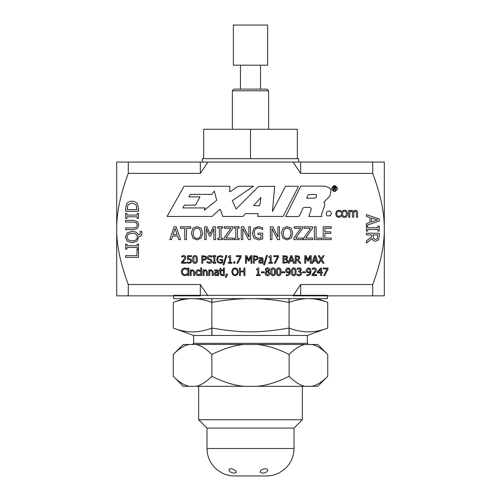<?xml version="1.0" encoding="UTF-8"?>
<svg xmlns="http://www.w3.org/2000/svg" width="501" height="501" viewBox="0 0 501 501"><rect width="100%" height="100%" fill="white"/><g stroke="black" fill="none" stroke-linecap="round" stroke-linejoin="round"><path stroke-width="0.75" d="M207.965 162.048L200.325 173.377L128.287 173.377C120.403 194.413 116.545 212.938 116.695 228.951L116.695 162.048L384.305 162.048L384.305 228.951C384.455 212.938 380.597 194.413 372.713 173.377L300.675 173.377L293.035 162.048M127.899 204.928L127.129 209.625L137.017 209.625L136.159 204.771L132.057 202.986L127.899 204.928M126.665 203.807C127.774 202.116 129.577 201.245 132.082 201.202C134.518 201.283 136.316 202.154 137.462 203.826L138.495 208.378L138.495 211.334L125.645 211.334L125.645 208.41L126.665 203.807M137.575 221.599L138.764 225.018L137.575 228.437L133.661 229.665L125.645 229.665L125.645 227.955L133.661 227.955L136.253 227.404L137.305 225.018L136.253 222.626L133.704 222.075L125.645 222.075L125.645 220.365L133.661 220.365L137.575 221.599M128.187 234.211L126.853 237.054L128.187 239.904L132.082 240.956C135.508 240.843 137.249 239.541 137.305 237.054C137.249 234.568 135.508 233.272 132.082 233.159L128.187 234.211M140.086 231.337L141.639 231.337L141.877 233.334C141.839 235.357 140.8 236.466 138.764 236.666L137.017 241.206L132.082 242.734L127.129 241.194L125.375 237.067L127.129 232.921L132.082 231.381C135.47 231.462 137.575 232.677 138.401 235.025L139.867 234.537L140.386 233.059L140.086 231.337M136.973 249.943L138.495 249.943L138.495 257.382L125.645 257.382L125.645 255.673L136.973 255.673L136.973 249.943M316.682 274.68L316.682 275.55L312.06 275.55L312.06 274.485L313.87 272.682L315.348 270.008L314.979 269.068L314.064 268.768L312.217 269.413L312.217 268.348L314.14 267.897C315.58 267.954 316.325 268.636 316.369 269.958L315.981 271.454L313 274.68L316.682 274.68M309.549 269.15L308.603 268.724L307.251 270.446L307.764 271.755L308.716 272.012L310.056 271.598L309.549 269.15M307.044 272.4L306.23 270.49L306.938 268.605L308.61 267.903L310.276 268.58L311.09 271.354L310.263 274.498L307.733 275.694L306.881 275.588L306.881 274.623L307.865 274.824C309.198 274.792 309.925 273.959 310.05 272.325L308.491 272.845L307.044 272.4M300.005 268.993L299.097 268.768L297.218 269.419L297.218 268.361L299.178 267.897L300.757 268.323L301.42 269.707L300.036 271.454L301.045 271.943L301.571 273.327L300.907 275.011L299.059 275.707L297.012 275.243L297.012 274.179L298.997 274.836L300.137 274.416L300.55 273.252L300.099 272.168L298.546 271.899L298.546 271.066L300.4 269.807L300.005 268.993M295.095 271.799L294.82 269.513L293.724 268.736L292.609 269.525L292.603 274.066L293.724 274.874L294.826 274.085L295.095 271.799M293.724 267.903C295.339 267.897 296.141 269.2 296.116 271.799C296.135 274.448 295.333 275.75 293.724 275.707C292.096 275.719 291.3 274.423 291.325 271.805C291.306 269.156 292.108 267.853 293.724 267.903M288.939 269.15L288 268.724L286.641 270.446L287.154 271.755L288.106 272.012L289.446 271.598L288.939 269.15M286.434 272.4L285.626 270.49L286.328 268.605L288.006 267.903L289.666 268.58L290.48 271.354L289.653 274.498L287.123 275.694L286.271 275.588L286.271 274.623L287.255 274.824C288.589 274.792 289.315 273.959 289.44 272.325L287.881 272.845L286.434 272.4M267.484 268.624L266.238 269.745L266.952 270.834L268.01 271.304L268.755 269.801L267.484 268.624M268.016 272.268L266.914 271.799L266.062 273.402L267.503 274.974L268.893 273.559L268.016 272.268M269.926 273.458C269.814 274.849 268.999 275.606 267.49 275.719L265.693 275.074L265.048 273.477L266.313 271.548L265.229 269.857C265.323 268.636 266.081 267.979 267.49 267.885C268.918 267.96 269.67 268.599 269.738 269.788L268.599 271.561L269.926 273.458M260.107 274.78L260.107 275.55L256.449 275.55L256.449 274.78L257.808 274.78L257.808 269.763L256.449 269.763L256.449 269.075L257.996 268.029L258.773 268.029L258.773 274.78L260.107 274.78M226.327 274.116L227.586 274.116L226.176 277.41L225.444 277.41L226.327 274.116M224.367 269.926L224.367 275.55L223.421 275.55L223.421 269.926L224.367 269.926M213.213 271.899L213.213 275.55L212.267 275.55L212.086 271.085L211.203 270.665L209.744 271.348L209.744 275.55L208.798 275.55L208.798 269.926L209.744 269.926L209.744 270.553L211.453 269.77L213.213 271.899M201.728 268.004L201.728 268.993L200.657 268.993L200.657 268.004L201.728 268.004M199.104 275.531L198.177 275.675L196.286 274.955L195.553 272.751L196.286 270.565L198.177 269.795L199.836 270.227L199.836 271.291L198.158 270.621L196.536 272.751L198.158 274.849L199.836 274.172L199.836 275.231L199.104 275.531M188.877 268.004L188.877 268.993L187.8 268.993L187.8 268.004L188.877 268.004M185.99 275.462L184.656 275.682L182.245 274.698L181.306 271.805L182.239 268.956L184.675 267.922L186.986 268.555L186.986 269.757L184.669 268.774L183.009 269.544L182.345 271.805L183.034 274.072L184.669 274.817L186.986 273.847L186.986 275.036L185.99 275.462M311.209 255.717L311.209 263.213L310.213 263.213L310.213 256.756L308.259 261.146L307.652 261.146L305.716 256.756L305.716 263.213L304.783 263.213L304.783 255.717L306.149 255.717L308.015 259.887L309.825 255.717L311.209 255.717M298.352 256.838L296.172 256.581L296.172 259.399L298.396 259.011L298.821 257.833L298.352 256.838M298.308 259.95L300.976 263.213L299.679 263.213L297.312 260.232L296.172 260.232L296.172 263.213L295.177 263.213L295.177 255.717L299.009 256.111L299.861 257.752L298.308 259.95M291.3 256.737L290.148 260.269L292.459 260.269L291.3 256.737M289.196 263.213L288.188 263.213L290.712 255.717L291.939 255.717L294.463 263.213L293.411 263.213L292.734 261.115L289.872 261.115L289.196 263.213M278.575 255.717L278.575 256.844L275.331 263.213L274.266 263.213L277.686 256.6L273.822 256.6L273.822 255.717L278.575 255.717M266.557 255.385L267.421 255.385L264.49 264.841L263.639 264.841L266.557 255.385M262.167 260.269L260.482 260.495L259.612 261.516L260.683 262.493L262.167 261.829L262.167 260.269M262.167 263.213L262.167 262.618L260.338 263.369L259.13 262.868L258.635 261.585L259.662 259.938L262.167 259.33L261.785 258.478L259.092 258.679L259.092 257.708L260.808 257.458L262.505 257.877L263.113 259.368L263.113 263.213L262.167 263.213M256.581 256.869L254.42 256.581L254.42 259.568L256.7 259.117L257.126 258.009L256.581 256.869M257.27 256.186L258.159 257.977L257.508 259.643L254.42 260.42L254.42 263.213L253.425 263.213L253.425 255.717L257.27 256.186M241.138 255.717L241.138 256.844L237.894 263.213L236.823 263.213L240.248 256.6L236.384 256.6L236.384 255.717L241.138 255.717M231.932 262.449L231.932 263.213L228.274 263.213L228.274 262.449L229.633 262.449L229.633 257.426L228.274 257.426L228.274 256.737L229.827 255.692L230.604 255.692L230.604 262.449L231.932 262.449M221.605 263.138L220.221 263.357L217.634 262.38L216.657 259.462L217.641 256.612L220.227 255.585L222.676 256.23L222.676 257.433L220.108 256.449C218.586 256.537 217.778 257.533 217.691 259.43L218.38 261.697L220.183 262.493L221.724 262.255L221.724 260.313L219.989 260.313L219.989 259.443L222.707 259.443L222.707 262.712L221.605 263.138M211.541 262.668L209.587 263.344L207.126 262.762L207.126 261.509L209.512 262.48L211.184 261.234L210.263 260.082L207.671 259.08L207.182 257.727C207.289 256.406 208.128 255.692 209.7 255.585L211.929 256.074L211.929 257.264L209.769 256.449L208.222 257.627L209.199 258.792L210.733 259.186L212.224 261.071L211.541 262.668M204.972 256.869L202.811 256.581L202.811 259.568L205.091 259.117L205.516 258.009L204.972 256.869M205.66 256.186L206.55 257.977L205.898 259.643L202.811 260.42L202.811 263.213L201.815 263.213L201.815 255.717L205.66 256.186M196.405 259.468L196.135 257.176L195.033 256.399L193.918 257.188L193.912 261.729L195.033 262.537L196.141 261.747L196.405 259.468M195.033 255.566C196.655 255.56 197.45 256.863 197.425 259.468C197.444 262.111 196.642 263.413 195.033 263.369C193.411 263.388 192.609 262.086 192.635 259.474C192.616 256.819 193.417 255.516 195.033 255.566M186.14 262.342L186.14 263.213L181.519 263.213L181.519 262.148L183.328 260.345L184.806 257.677L184.437 256.731L183.523 256.431L181.675 257.082L181.675 256.011L183.591 255.56C185.038 255.616 185.783 256.299 185.827 257.62L185.439 259.117L182.458 262.342L186.14 262.342M321.849 238.1L321.849 239.622L314.409 239.622L314.409 226.778L316.112 226.778L316.112 238.1L321.849 238.1M302.842 238.1L302.842 239.622L293.868 239.622L293.868 238.031L300.738 228.299L294.181 228.299L294.181 226.778L302.667 226.778L302.667 228.318L295.722 238.1L302.842 238.1M289.947 229.32L287.104 227.986L284.255 229.32L283.203 233.203C283.315 236.622 284.618 238.363 287.104 238.413C289.591 238.363 290.887 236.622 291 233.203L289.947 229.32M287.092 226.508L291.238 228.243L292.778 233.203L291.238 238.144L287.092 239.891L282.952 238.144L281.418 233.203L282.959 228.243L287.092 226.508M260.802 239.497L258.428 239.873L253.994 238.194L252.316 233.19L254.001 228.306L258.435 226.546L262.643 227.654L262.643 229.715L260.871 228.631L258.24 228.03C255.623 228.18 254.245 229.884 254.095 233.14L255.272 237.029L258.366 238.395L261.008 237.981L261.008 234.656L258.034 234.656L258.034 233.159L262.693 233.159L262.693 238.77L260.802 239.497M239.14 238.313L239.14 239.622L234.161 239.622L234.161 238.313L235.796 238.313L235.796 228.087L234.161 228.087L234.161 226.778L239.14 226.778L239.14 228.087L237.505 228.087L237.505 238.313L239.14 238.313M222.669 238.313L222.669 239.622L217.697 239.622L217.697 238.313L219.332 238.313L219.332 228.087L217.697 228.087L217.697 226.778L222.669 226.778L222.669 228.087L221.035 228.087L221.035 238.313L222.669 238.313M186.466 239.622L184.763 239.622L184.763 228.299L180.454 228.299L180.454 226.778L190.775 226.778L190.775 228.299L186.466 228.299L186.466 239.622M175.118 228.525L173.146 234.574L177.11 234.574L175.118 228.525M171.511 239.622L169.783 239.622L174.11 226.778L176.214 226.778L180.542 239.622L178.744 239.622L177.579 236.034L172.676 236.034L171.511 239.622M377.322 238.664L377.76 234.925L372.932 234.925L373.596 238.745L375.618 239.472L377.322 238.664M371.986 238.589L366.394 243.16L366.394 240.943L371.504 236.885L371.504 234.925L366.394 234.925L366.394 233.222L379.238 233.222L379.238 236.528L378.562 239.797L375.75 241.257C373.865 241.188 372.606 240.298 371.986 238.589M357.601 217.209L356.449 217.209L356.255 211.76L355.297 211.278L353.706 212.123L353.725 217.209L352.579 217.209L352.385 211.76L351.426 211.278L349.855 212.105L349.855 217.209L348.709 217.209L348.709 210.376L349.855 210.376L349.855 211.134L351.721 210.188L353.506 211.366L355.591 210.188L357.025 210.771L357.601 212.706L357.601 217.209M344.481 211.178C343.266 211.165 342.646 212.036 342.615 213.795C342.646 215.524 343.266 216.401 344.481 216.413C345.69 216.413 346.31 215.543 346.341 213.795C346.316 212.036 345.696 211.165 344.481 211.178M344.481 210.188C346.423 210.245 347.437 211.447 347.525 213.795C347.437 216.144 346.423 217.346 344.481 217.396C342.515 217.309 341.5 216.106 341.432 213.795C341.532 211.453 342.552 210.251 344.481 210.188M334.511 188.357C337.223 187.524 332.05 186.679 334.511 188.357M335.989 190.217L334.749 189.246M333.885 190.286C332.695 190.248 333.798 187.743 333.372 186.854C335 186.497 335.795 186.992 335.77 188.332C333.929 188.432 337.067 191.219 335.156 189.898C334.486 188.144 333.71 188.977 333.885 190.286M216.745 200.3L214.29 191.138L211.829 194.382L190.286 194.382L188.852 196.874L199.98 196.874L195.547 205.103L184.305 205.16L182.84 207.934L204.934 207.934L204.251 210.251L216.745 200.3M253.581 205.567L259.299 205.842L259.881 204.577L260.946 197.551L253.581 205.567M219.851 209.305L212.011 216.432L167.083 216.438L184.08 186.253L229.846 186.253L229.646 191.683L230.141 191.745L237.33 186.71L239.246 186.253L253.481 186.253L232.257 200.657L236.146 209.005L258.604 186.441L274.68 186.291L272.431 211.554L285.545 186.253L298.208 186.253L298.314 186.754L283.134 216.388L257.827 216.419L258.028 213.676L246.216 213.57L245.358 213.608L243.436 216.031L242.44 216.438L222.77 216.438L220.384 209.418L219.851 209.305M334.518 191.044A2.48 2.411 -90 0 0 336.603 187.33A2.48 2.411 -90 0 0 332.432 187.33A2.48 2.411 -90 0 0 334.518 191.044M331.499 188.564C333.503 184.725 335.513 184.719 337.524 188.558C335.589 192.422 333.585 192.422 331.499 188.564M330.059 215.975L329.702 215.768M329.401 215.405C326.508 217.803 324.986 212.355 327.735 211.366C329.401 210.702 330.56 211.171 331.217 212.781C331.743 213.676 330.341 216.92 329.401 215.405M314.152 194.426L308.328 194.67L306.662 198.145L314.459 198.239L316.181 197.275L316.557 194.732L314.152 194.426M324.36 206.399L321.561 214.415L321.692 216.488L308.854 216.495L311.321 209.03L310.301 207.458L304.364 207.383L303.061 207.934L299.435 215.975L297.7 216.545L285.62 216.545L300.794 186.103L321.892 186.103L325.713 186.397L329.871 188.157L331.061 190.925L329.796 196.223L323.915 202.11L324.798 203.851L324.36 206.399M339.979 217.184L338.858 217.359L336.553 216.482L335.67 213.808L336.553 211.153L338.858 210.226L340.868 210.746L340.868 212.036L338.833 211.228C337.58 211.265 336.923 212.123 336.86 213.808C336.897 215.461 337.555 216.307 338.833 216.357L340.868 215.53L340.868 216.82L339.979 217.184M377.491 219.989L371.441 218.01L371.441 221.974L377.491 219.989M366.394 216.376L366.394 214.647L379.238 218.981L379.238 221.079L366.394 225.412L366.394 223.609L369.982 222.444L369.982 217.54L366.394 216.376M367.703 231.105L366.394 231.105L366.394 226.133L367.703 226.133L367.703 227.767L377.929 227.767L377.929 226.133L379.238 226.133L379.238 231.105L377.929 231.105L377.929 229.471L367.703 229.471L367.703 231.105M199.874 229.32L197.031 227.986L194.181 229.32L193.129 233.203C193.242 236.622 194.545 238.363 197.031 238.413C199.517 238.363 200.813 236.622 200.926 233.203L199.874 229.32M197.025 226.508L201.164 228.243L202.705 233.203L201.164 238.144L197.025 239.891L192.879 238.144L191.351 233.203L192.891 228.243L197.025 226.508M215.593 226.778L215.593 239.622L213.883 239.622L213.883 228.556L210.533 236.084L209.493 236.084L206.174 228.556L206.174 239.622L204.577 239.622L204.577 226.778L206.913 226.778L210.119 233.929L213.219 226.778L215.593 226.778M232.978 238.1L232.978 239.622L224.003 239.622L224.003 238.031L230.873 228.299L224.316 228.299L224.316 226.778L232.802 226.778L232.802 228.318L225.857 238.1L232.978 238.1M250.444 226.778L250.444 239.622L248.527 239.622L242.841 228.55L242.841 239.622L241.25 239.622L241.25 226.778L243.674 226.778L248.853 236.948L248.853 226.778L250.444 226.778M279.545 226.778L279.545 239.622L277.629 239.622L271.949 228.55L271.949 239.622L270.358 239.622L270.358 226.778L272.782 226.778L277.955 236.948L277.955 226.778L279.545 226.778M312.724 238.1L312.724 239.622L303.75 239.622L303.75 238.031L310.62 228.299L304.063 228.299L304.063 226.778L312.543 226.778L312.543 228.318L305.604 238.1L312.724 238.1M331.23 239.622L323.195 239.622L323.195 226.778L331.23 226.778L331.23 228.299L324.898 228.299L324.898 231.819L330.804 231.819L330.804 233.334L324.898 233.334L324.898 238.1L331.23 238.1L331.23 239.622M190.912 259.023L191.683 260.833L191.019 262.637L189.178 263.369L187.217 262.944L187.217 261.879L189.196 262.499L190.28 262.048L190.662 260.827L190.236 259.743L187.531 259.581L187.531 255.717L191.639 255.717L191.639 256.6L188.495 256.6L188.495 258.597L190.912 259.023M215.85 262.449L215.85 263.213L212.944 263.213L212.944 262.449L213.896 262.449L213.896 256.487L212.944 256.487L212.944 255.717L215.85 255.717L215.85 256.487L214.891 256.487L214.891 262.449L215.85 262.449M226.001 255.385L226.859 255.385L223.928 264.841L223.077 264.841L226.001 255.385M234.919 261.779L234.919 263.213L233.716 263.213L233.716 261.779L234.919 261.779M251.909 255.717L251.909 263.213L250.913 263.213L250.913 256.756L248.959 261.146L248.352 261.146L246.411 256.756L246.411 263.213L245.484 263.213L245.484 255.717L246.843 255.717L248.715 259.887L250.525 255.717L251.909 255.717M272.488 262.449L272.488 263.213L268.837 263.213L268.837 262.449L270.196 262.449L270.196 257.426L268.837 257.426L268.837 256.737L270.383 255.692L271.16 255.692L271.16 262.449L272.488 262.449M286.234 256.762L283.917 256.568L283.917 258.76L286.196 258.51L286.616 257.545L286.234 256.762M286.359 259.787L283.917 259.593L283.917 262.361L286.428 262.048L286.967 260.952L286.359 259.787M286.603 259.048L288.006 260.908L287.23 262.605L282.921 263.213L282.921 255.717L286.873 256.024L287.649 257.408L286.603 259.048M321.742 259.412L324.091 263.213L322.945 263.213L321.122 260.226L319.269 263.213L317.146 263.213L316.469 261.115L313.607 261.115L312.931 263.213L311.923 263.213L314.446 255.717L315.674 255.717L318.198 263.207L320.577 259.462L318.267 255.717L319.406 255.717L321.191 258.654L323.013 255.717L324.091 255.717L321.742 259.412M315.035 256.737L313.883 260.269L316.194 260.269L315.035 256.737M188.808 269.926L188.808 275.55L187.862 275.55L187.862 269.926L188.808 269.926M194.613 271.899L194.613 275.55L193.668 275.55L193.486 271.085L192.603 270.665L191.15 271.348L191.15 275.55L190.198 275.55L190.198 269.926L191.15 269.926L191.15 270.553L192.854 269.77L194.613 271.899M201.665 269.926L201.665 275.55L200.719 275.55L200.719 269.926L201.665 269.926M207.47 271.899L207.47 275.55L206.518 275.55L206.337 271.085L205.46 270.665L204.001 271.348L204.001 275.55L203.055 275.55L203.055 269.926L204.001 269.926L204.001 270.553L205.711 269.77L207.47 271.899M217.672 272.6L215.987 272.832L215.117 273.853L216.188 274.83L217.672 274.166L217.672 272.6M217.672 275.55L217.672 274.955L215.85 275.707L214.641 275.206L214.14 273.922L215.167 272.275L217.672 271.667L217.29 270.816L214.597 271.01L214.597 270.045L216.313 269.788L218.01 270.208L218.624 271.705L218.624 275.55L217.672 275.55M222.701 275.5L221.655 275.656L220.014 273.822L220.014 270.709L219.375 270.709L219.375 269.926L220.014 269.926L220.014 268.311L220.96 268.311L220.96 269.926L222.701 269.926L222.701 270.709L220.96 270.709L221.091 274.479L222.701 274.648L222.701 275.5M224.435 268.004L224.435 268.993L223.358 268.993L223.358 268.004L224.435 268.004M236.716 269.538L235.057 268.761L233.397 269.538L232.783 271.799C232.846 273.796 233.61 274.811 235.057 274.842C236.51 274.811 237.267 273.796 237.33 271.799L236.716 269.538M235.05 267.897L237.468 268.912L238.37 271.799L237.468 274.686L235.05 275.707L232.633 274.686L231.744 271.799L232.639 268.912L235.05 267.897M244.901 268.054L244.901 275.55L243.906 275.55L243.906 271.88L240.455 271.88L240.455 275.55L239.459 275.55L239.459 268.054L240.455 268.054L240.455 270.991L243.906 270.991L243.906 268.054L244.901 268.054M264.227 271.811L264.227 272.726L261.39 272.726L261.39 271.811L264.227 271.811M274.485 271.799L274.216 269.513L273.114 268.736L271.999 269.525L271.993 274.066L273.114 274.874L274.222 274.085L274.485 271.799M273.114 267.903C274.736 267.897 275.531 269.2 275.506 271.799C275.525 274.448 274.73 275.75 273.114 275.707C271.492 275.719 270.69 274.423 270.715 271.805C270.697 269.156 271.498 267.853 273.114 267.903M280.109 271.799L279.84 269.513L278.738 268.736L277.623 269.525L277.617 274.066L278.738 274.874L279.846 274.085L280.109 271.799M278.738 267.903C280.36 267.897 281.155 269.2 281.13 271.799C281.149 274.448 280.347 275.75 278.738 275.707C277.116 275.719 276.314 274.423 276.339 271.805C276.32 269.156 277.122 267.853 278.738 267.903M284.837 271.811L284.837 272.726L282 272.726L282 271.811L284.837 271.811M305.441 271.811L305.441 272.726L302.604 272.726L302.604 271.811L305.441 271.811M320.646 269.237L318.129 272.168L320.646 272.168L320.646 269.237M322.506 272.168L322.506 272.976L321.611 272.976L321.611 275.55L320.646 275.55L320.646 272.976L317.333 272.976L317.333 271.918L320.69 268.054L321.611 268.054L321.611 272.168L322.506 272.168M328.011 268.054L328.011 269.181L324.767 275.55L323.702 275.55L327.122 268.937L323.258 268.937L323.258 268.054L328.011 268.054M137.18 244.119L138.495 244.119L138.495 249.097L137.18 249.097L137.18 247.463L126.96 247.463L126.96 249.097L125.645 249.097L125.645 244.119L126.96 244.119L126.96 245.753L137.18 245.753L137.18 244.119M137.18 213.445L138.495 213.445L138.495 218.423L137.18 218.423L137.18 216.789L126.96 216.789L126.96 218.423L125.645 218.423L125.645 213.445L126.96 213.445L126.96 215.079L137.18 215.079L137.18 213.445M200.325 295.853L116.695 295.853L116.695 228.951C116.545 244.964 120.403 263.488 128.287 284.524L200.325 284.524L207.965 295.853M293.035 295.853L300.675 284.524L372.713 284.524C380.597 263.488 384.455 244.964 384.305 228.951L384.305 295.853L293.035 295.853M200.325 173.377L200.325 162.048M200.325 295.314L200.325 284.524M128.287 295.853L128.287 284.524M128.287 173.377L128.287 162.048M300.675 173.377L300.675 162.048M300.675 295.314L300.675 284.524M372.713 173.377L372.713 162.048M372.713 295.853L372.713 284.524M327.435 295.853L327.435 298.665L173.565 298.665L173.565 295.314L327.435 295.314M191.507 298.665C185.871 298.771 179.803 300.018 173.29 302.404L173.29 328.055C186.14 333.109 198.985 333.109 211.835 328.055L211.835 335.457L193.63 335.457L173.29 328.055M192.472 344.488L193.636 343.329L307.363 343.329L307.363 335.457L289.165 335.457L289.165 328.055C302.015 333.109 314.86 333.109 327.71 328.055L327.71 302.404C321.197 300.018 315.129 298.771 309.493 298.665M248.383 298.665C237.123 298.771 224.98 300.018 211.954 302.404L211.954 298.665M211.835 298.665L211.835 302.404C205.322 300.018 199.248 298.771 193.618 298.665M289.046 298.665L289.046 302.404C276.02 300.018 263.877 298.771 252.617 298.665M307.382 298.665C301.752 298.771 295.678 300.018 289.165 302.404L289.165 298.665M289.046 328.055L289.046 335.457L211.954 335.457L211.954 328.055C241.419 333.109 259.581 333.109 289.046 328.055M211.873 298.665L211.835 335.457M289.127 298.665L289.046 335.457M232.796 469.13C235.213 470.17 236.359 471.272 236.228 472.443L234.455 473.151C230.961 472.75 229.126 471.566 228.951 469.594C229.502 468.66 230.786 468.51 232.796 469.13M284.274 469.475C290.611 463.895 293.862 456.899 294.024 448.483L206.976 448.483C207.138 456.899 210.389 463.895 216.726 469.475L221.548 472.731C225.588 474.86 229.89 475.937 234.443 475.95L266.557 475.95C271.11 475.937 275.412 474.86 279.452 472.731L284.994 468.754L279.452 472.731M262.499 473.151L260.151 472.142C260.025 471.009 261.021 470.007 263.125 469.13C265.505 468.454 267.014 468.723 267.647 469.938C267.509 471.792 265.793 472.863 262.499 473.151M206.976 448.483L206.976 428.079L294.024 428.079L302.347 419.75L302.347 386.302M206.976 428.079L198.653 419.75L302.347 419.75M311.854 344.488L317.747 344.488L327.748 354.489C322.08 348.79 316.782 345.458 311.854 344.488L305.021 344.488C300.093 345.458 294.795 348.79 289.127 354.489C277.786 348.79 267.183 345.458 257.332 344.488L305.021 344.488M189.146 344.488C184.218 345.458 178.92 348.79 173.252 354.489L183.253 344.488L257.332 344.488M189.146 386.302L183.253 386.302L173.252 376.301C178.92 382 184.218 385.332 189.146 386.302L195.979 386.302C200.907 385.332 206.205 382 211.873 376.301C223.214 382 233.817 385.332 243.668 386.302L195.979 386.302M257.332 386.302C267.183 385.332 277.786 382 289.127 376.301C294.795 382 300.093 385.332 305.021 386.302L243.668 386.302M327.748 376.301L317.747 386.302L311.854 386.302C316.782 385.332 322.08 382 327.748 376.301L327.748 354.489M243.668 344.488C233.817 345.458 223.214 348.79 211.873 354.489C206.205 348.79 200.907 345.458 195.979 344.488M289.127 376.301L289.127 354.489M305.021 386.302L311.854 386.302M211.873 376.301L211.873 354.489M173.252 376.301L173.252 354.489M202.329 162.048L202.329 158.704L298.671 158.704L298.671 162.048M268.642 90.8L266.97 89.128L234.03 89.128L232.358 90.8L268.642 90.8L268.642 129.271M267.628 65.193L233.372 65.193L233.372 25.05L267.628 25.05L267.628 65.193M297.331 158.704L203.669 158.704L203.669 129.271L297.331 129.271L297.331 158.704M250.5 158.704L250.5 129.271M183.566 298.665L173.29 302.404M317.434 298.665L327.71 302.404M307.37 335.457L327.71 328.055M307.363 343.329L308.528 344.488M193.636 343.329L193.636 335.457M294.024 448.483L294.024 428.079M198.653 419.75L198.653 386.302M232.358 90.8L232.358 129.271M240.467 65.193L240.467 89.128M260.533 65.193L260.533 89.128"/></g></svg>
